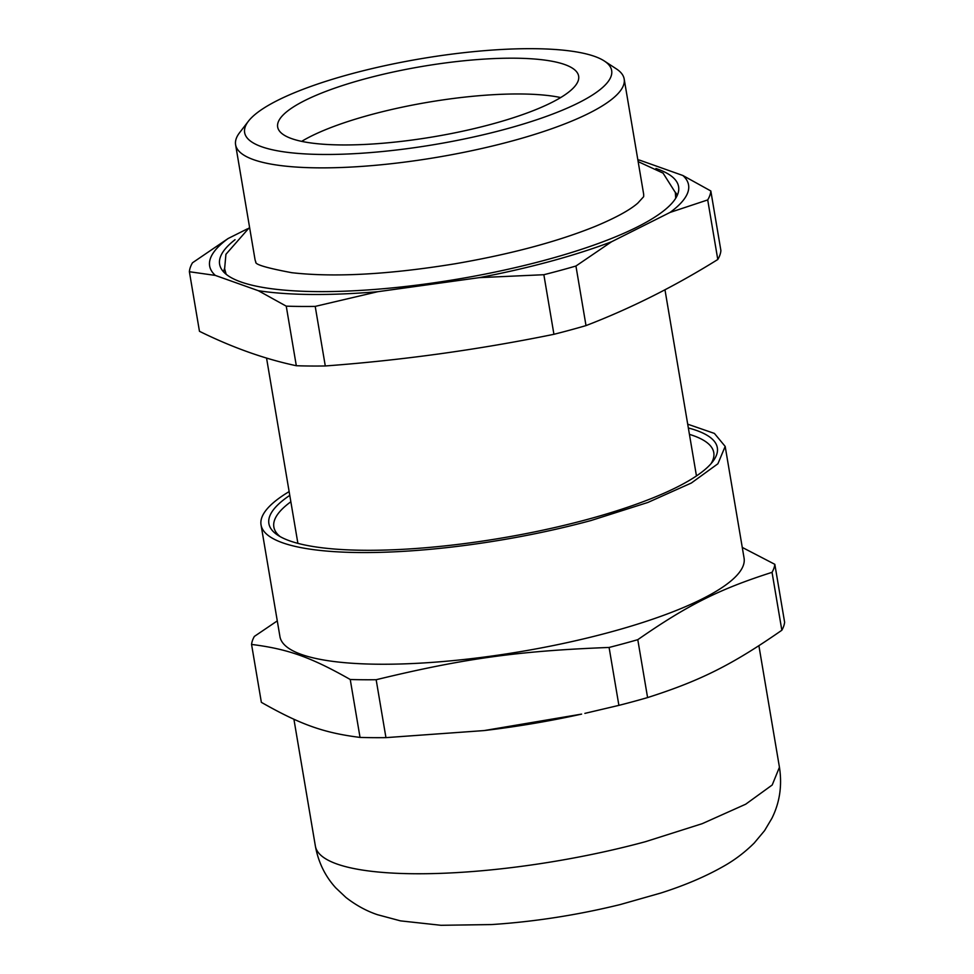<?xml version="1.0" encoding="UTF-8"?>
<svg xmlns="http://www.w3.org/2000/svg" width="974" height="974" viewBox="0 0 974 974"><rect width="100%" height="100%" fill="white"/><g stroke="black" fill="none" stroke-linecap="round" stroke-linejoin="round"><path stroke-width="1.46" d="M781.842 630.239C731.985 664.877 700.574 680.643 647.588 697.579A265.245 61.922 -9.6 0 1 633.441 701.548A265.245 61.922 -9.6 0 1 618.892 705.371L609.091 647.454A265.245 61.922 -9.6 0 0 623.64 643.631A265.245 61.922 170.4 0 0 637.787 639.674C687.644 605.037 719.056 589.258 772.041 572.335L781.842 630.239A265.245 61.922 -9.6 0 0 784.618 622.24L774.829 564.323A265.245 61.922 170.4 0 1 772.041 572.335M725.18 446.409L744.075 558.102A235.367 54.946 170.4 0 1 610.016 632.175A235.367 54.946 -9.6 0 1 279.94 636.594L261.044 524.913A235.367 54.946 -9.6 0 0 591.121 520.493L647.868 502.462L691.37 483.007L717.899 463.77L725.18 446.409L714.405 433.418L687.705 424.189M774.829 564.323L742.261 547.412M290.849 501.768A223.083 52.072 -9.6 0 0 273.852 526.995A223.083 52.072 -9.6 0 0 280.147 536.613M289.765 495.376A227.405 53.083 -9.6 0 0 277.578 535.043A227.405 53.083 -9.6 0 0 587.809 519.312A227.405 53.083 -9.6 0 0 712.895 461.408A227.405 53.083 -9.6 0 0 688.338 427.963M484.127 730.573L484.699 730.5A235.367 54.946 -9.6 0 0 581.588 714.112L484.127 730.573L385.947 737.635L376.159 679.718A265.245 61.922 170.4 0 1 350.238 679.499L360.039 737.415A265.245 61.922 -9.6 0 0 385.947 737.635M618.892 705.371L584.875 713.382M360.039 737.415C323.794 732.874 300.698 724.68 261.361 702.339L251.56 644.435A265.245 61.922 170.4 0 1 254.348 636.424L277.286 620.888M289.132 491.602A235.367 54.946 -9.6 0 0 261.044 524.913M710.996 463.734A223.083 52.072 -9.6 0 0 713.772 452.593A223.083 52.072 -9.6 0 0 689.422 434.355M251.56 644.435C287.805 648.976 310.901 657.17 350.238 679.499M376.159 679.718C463.746 658.509 518.265 650.936 609.091 647.454M647.588 697.579L637.787 639.674M578.446 79.892A152.626 35.636 170.4 0 1 426.271 137.979A152.626 35.636 170.4 0 1 277.663 127.022A152.626 35.636 170.4 0 1 277.858 123.248A152.626 35.636 170.4 0 1 430.021 65.161A152.626 35.636 170.4 0 1 578.641 76.118A152.626 35.636 170.4 0 1 578.446 79.892M301.66 141.364A152.626 35.636 170.4 0 1 560.695 97.558M235.051 239.689A232.749 54.337 -9.6 0 0 219.917 258.524A232.749 54.337 -9.6 0 0 220.209 266.511A232.749 54.337 -9.6 0 0 451.108 280.208A232.749 54.337 -9.6 0 0 678.294 192.414A232.749 54.337 -9.6 0 0 678.768 188.956A232.749 54.337 -9.6 0 0 655.94 168.502M255.87 262.091A197.052 45.997 170.4 0 1 254.969 259.242L235.598 144.724A197.052 45.997 170.4 0 1 235.854 139.854A197.052 45.997 170.4 0 1 239.616 132.647L248.419 121.202A186.119 43.453 170.4 0 1 420.902 58.732A186.119 43.453 170.4 0 1 604.33 61.009A186.119 43.453 170.4 0 1 611.428 75.144A186.119 43.453 170.4 0 1 416.336 147.403A186.119 43.453 170.4 0 1 244.876 128.008A186.119 43.453 170.4 0 1 248.419 121.202M604.33 61.009L616.42 68.923A197.052 45.997 170.4 0 1 624.176 79.004L643.546 193.522A197.052 45.997 170.4 0 1 643.644 196.505M624.176 79.004A197.052 45.997 170.4 0 1 623.932 83.886A197.052 45.997 170.4 0 1 427.476 158.859A197.052 45.997 170.4 0 1 235.598 144.724M720.407 253.398A264.271 61.691 -9.6 0 0 720.894 250.549L710.825 190.977A264.271 61.691 170.4 0 1 710.338 193.826A264.271 61.691 170.4 0 1 707.708 199.926L717.789 259.498A264.271 61.691 -9.6 0 0 720.407 253.398M637.873 159.931A242.855 56.687 170.4 0 1 639.894 160.235L682.896 175.515A242.855 56.687 170.4 0 1 670.075 212.417L611.587 241.747A242.855 56.687 170.4 0 1 550.237 261.397A242.855 56.687 170.4 0 1 479.281 277.639L377.802 291.701A242.855 56.687 170.4 0 1 258.305 290.69L215.315 275.411L189.382 271.734L199.463 331.306C232.555 347.608 264.843 359.077 296.315 365.725A264.271 61.691 -9.6 0 0 325.292 365.968C402.323 360.234 478.526 349.678 553.926 334.301A264.271 61.691 -9.6 0 0 586.007 325.596C630.75 308.393 674.678 286.356 717.789 259.498M377.802 291.701L315.211 306.396L325.292 365.968M479.281 277.639L543.857 274.717L553.926 334.301M682.896 175.515L710.825 190.977M639.894 160.235L637.848 159.797M247.603 228.756L228.135 238.508L192.487 262.785A264.271 61.691 170.4 0 0 189.869 268.885A264.271 61.691 170.4 0 0 189.382 271.734M611.587 241.747L575.938 266.024L586.007 325.596M670.075 212.417L707.708 199.926M258.305 290.69L286.246 306.153L296.315 365.725M575.938 266.024A264.271 61.691 170.4 0 1 560.147 270.455A264.271 61.691 170.4 0 1 543.857 274.717M315.211 306.396A264.271 61.691 170.4 0 1 286.246 306.153M215.315 275.411A242.855 56.687 170.4 0 1 228.135 238.508M758.904 645.774L779.504 767.622C782.232 785.787 779.687 802.686 771.895 818.318L764.578 830.627L754.229 843.021C744.806 852.372 734.518 860.164 723.365 866.397C705.566 876.527 684.746 885.403 660.896 893.012L620.134 904.59C577.205 915.097 534.361 921.745 491.627 924.557L441.027 925.3L400.497 920.868L377.462 914.696C366.565 911.055 356.021 905.296 345.855 897.395L335.738 887.838C325.133 876.186 318.34 862.27 315.381 846.114A235.367 54.946 -9.6 0 0 336.894 863.987A235.367 54.946 -9.6 0 0 645.445 841.694L702.205 823.675L745.694 804.207L772.224 784.983L779.444 767.22M224.556 268.422A230.57 53.826 -9.6 0 0 224.057 270.029A230.57 53.826 -9.6 0 0 223.679 271.99M677.283 195.275A230.57 53.826 -9.6 0 0 675.286 192.182M315.381 846.114L293.917 719.262M266.547 358.055L297.886 543.346M664.974 289.789L696.459 475.933M638.153 161.623L663.063 173.116L675.347 192.511L675.712 198.233M226.151 274.278L224.617 268.751L225.931 254.299L249.575 227.356M643.619 196.724L637.787 203.14C629.813 210.104 615.69 217.823 595.455 226.297C557.298 241.722 510.571 254.202 455.26 263.747C388.93 274.522 334.447 277.505 291.835 272.708C266.754 268.008 254.75 264.441 255.809 262.018"/></g></svg>
